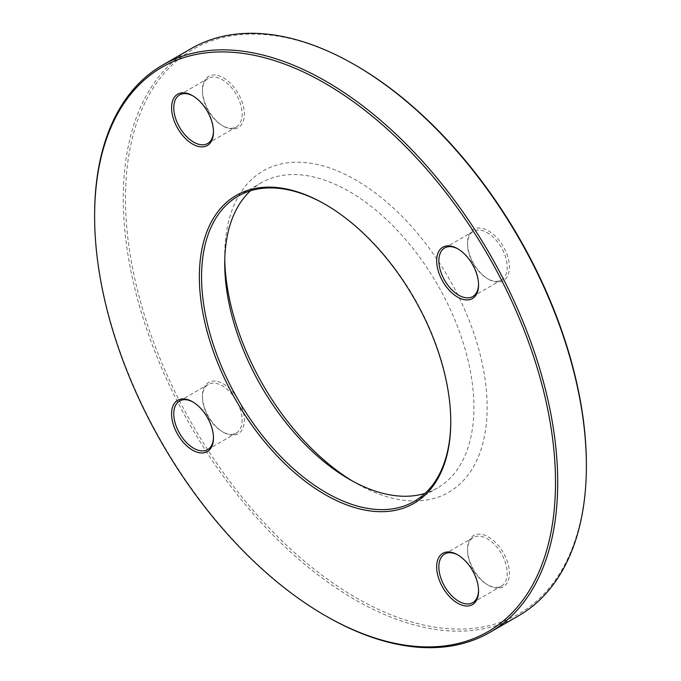 <?xml version="1.0" encoding="UTF-8"?>
<svg xmlns="http://www.w3.org/2000/svg" width="681" height="681" viewBox="0 0 681 681"><rect width="100%" height="100%" fill="white"/><g stroke="black" fill="none" stroke-linecap="round" stroke-linejoin="round"><path stroke-width="0.51" stroke-dasharray="3.4 2.55" d="M326.165 616.143A327.459 189.054 60 0 1 94.616 215.094M191.106 48.64A327.459 189.054 -120 0 0 140.916 311.038A327.459 189.054 -120 0 0 354.835 599.595A327.459 189.054 -120 0 0 518.564 615.811M250.404 190.816A176.2 101.733 60 0 1 261.223 182.814A176.2 101.733 60 0 1 349.319 191.54A176.2 101.733 60 0 1 464.433 346.808A176.2 101.733 60 0 1 437.423 488.005A176.2 101.733 60 0 1 425.08 493.367M450.762 421.343A176.2 101.733 -120 0 0 450.762 420.713A176.2 101.733 -120 0 0 326.165 204.904A176.2 101.733 -120 0 0 325.62 204.589M326.165 204.904L325.067 204.266L326.165 204.904M352.588 481.109A185.555 107.13 -120 0 0 355.933 483.093A185.555 107.13 -120 0 0 487.145 407.34A185.555 107.13 -120 0 0 355.933 180.082A185.555 107.13 -120 0 0 224.73 255.835A185.555 107.13 -120 0 0 224.773 259.725M355.933 483.093L349.319 479.279L355.933 483.093M586.384 464.638A325.901 188.16 60 0 1 355.933 597.68A325.901 188.16 60 0 1 125.491 198.537A325.901 188.16 60 0 1 355.942 65.495M223.394 126.206A29.623 17.102 -120 0 0 244.343 114.11A29.623 17.102 -120 0 0 223.394 77.83A29.623 17.102 -120 0 0 202.444 89.926A29.623 17.102 -120 0 0 223.394 126.206L222.295 125.576A28.066 16.208 60 0 1 222.295 125.568A28.066 16.208 60 0 1 202.444 91.194A28.066 16.208 60 0 1 208.258 78.349A28.066 16.208 60 0 1 222.295 79.737A28.066 16.208 60 0 1 240.631 104.474A28.066 16.208 60 0 1 236.324 126.964A28.066 16.208 60 0 1 222.295 125.576L223.394 126.206M223.394 432.307A29.623 17.102 -120 0 0 244.343 420.211A29.623 17.102 -120 0 0 223.394 383.922A29.623 17.102 -120 0 0 202.444 396.019A29.623 17.102 -120 0 0 223.394 432.299A29.623 17.102 -120 0 0 223.394 432.307L222.295 431.669A28.066 16.208 60 0 1 202.444 397.287A28.066 16.208 60 0 1 208.258 384.442A28.066 16.208 60 0 1 222.295 385.829A28.066 16.208 60 0 1 240.631 410.566A28.066 16.208 60 0 1 236.324 433.056A28.066 16.208 60 0 1 222.295 431.669L223.394 432.299M488.481 585.345A29.623 17.102 -120 0 0 509.431 573.249A29.623 17.102 -120 0 0 488.481 536.968A29.623 17.102 -120 0 0 467.532 549.065A29.623 17.102 -120 0 0 488.481 585.345L487.375 584.715A28.066 16.208 60 0 1 467.532 550.333A28.066 16.208 60 0 1 473.346 537.488A28.066 16.208 60 0 1 487.375 538.875A28.066 16.208 60 0 1 505.711 563.613A28.066 16.208 60 0 1 501.412 586.103A28.066 16.208 60 0 1 487.375 584.715L488.481 585.345M488.481 279.253A29.623 17.102 -120 0 0 509.431 267.156A29.623 17.102 -120 0 0 488.481 230.876A29.623 17.102 -120 0 0 467.532 242.972A29.623 17.102 -120 0 0 488.481 279.253L487.375 278.614A28.066 16.208 60 0 1 467.532 244.241A28.066 16.208 60 0 1 473.346 231.395A28.066 16.208 60 0 1 487.375 232.783A28.066 16.208 60 0 1 505.711 257.52A28.066 16.208 60 0 1 501.412 280.01A28.066 16.208 60 0 1 487.375 278.614L488.481 279.253M478.547 284.335A28.066 16.208 -120 0 0 478.556 283.713A28.066 16.208 -120 0 0 458.705 249.331A28.066 16.208 -120 0 0 458.168 249.025M458.705 249.331L457.606 248.701L458.705 249.331M213.459 131.288A28.066 16.208 -120 0 0 213.468 130.667A28.066 16.208 -120 0 0 193.625 96.285A28.066 16.208 -120 0 0 193.081 95.987M193.625 96.285L192.519 95.655L193.625 96.285M213.459 437.381A28.066 16.208 -120 0 0 213.468 436.759A28.066 16.208 -120 0 0 193.625 402.386A28.066 16.208 -120 0 0 193.081 402.079M193.625 402.386L192.519 401.747L193.625 402.386M478.547 590.427A28.066 16.208 -120 0 0 478.556 589.806A28.066 16.208 -120 0 0 458.705 555.432A28.066 16.208 -120 0 0 458.168 555.126M458.705 555.432L457.606 554.794L458.705 555.432M414.269 501.369L437.423 488.005M238.069 196.179L261.223 182.814M472.742 296.558L501.412 280.01M444.676 247.944L473.346 231.395M478.556 283.713L478.556 284.981M467.532 244.241L467.532 242.972M207.654 143.512L236.324 126.964M179.588 94.897L208.258 78.349M207.654 449.605L236.324 433.056M179.588 400.99L208.258 384.442M472.742 602.651L501.412 586.103M444.676 554.036L473.346 537.488M478.556 589.806L478.556 591.074M467.532 550.333L467.532 549.065M213.468 436.759L213.468 438.036M202.444 397.287L202.444 396.019M213.468 130.667L213.468 131.935M202.444 91.194L202.444 89.926M450.762 420.713L450.762 421.982M224.73 263.47L224.73 255.835"/><path stroke-width="1.02" d="M94.616 216.362L94.616 215.094A327.459 189.054 60 0 1 162.436 65.189A327.459 189.054 60 0 1 326.165 81.405A327.459 189.054 60 0 1 540.084 369.962A327.459 189.054 60 0 1 489.894 632.36A327.459 189.054 60 0 1 326.165 616.143L325.058 615.505A325.901 188.16 -120 0 0 555.509 482.463A325.901 188.16 -120 0 0 325.067 83.32A325.901 188.16 -120 0 0 94.616 216.362A325.901 188.16 -120 0 0 325.058 615.505M489.894 632.36L518.564 615.811A327.459 189.054 -120 0 0 586.384 465.906A327.459 189.054 -120 0 0 354.835 64.857A327.459 189.054 -120 0 0 191.106 48.64L162.436 65.189M354.835 64.857L355.942 65.495A325.901 188.16 60 0 1 586.384 464.638L586.384 465.906M425.08 493.367A176.2 101.733 60 0 1 349.319 479.279L349.319 479.279A176.2 101.733 60 0 1 224.73 263.47A176.2 101.733 60 0 1 250.404 190.816M325.62 204.589A176.2 101.733 -120 0 0 238.069 196.179A176.2 101.733 -120 0 0 238.061 399.645A176.2 101.733 -120 0 0 414.269 501.369A176.2 101.733 -120 0 0 450.762 421.343M224.773 259.725A185.555 107.13 -120 0 0 352.588 481.109M325.067 204.266A177.767 102.635 60 0 1 325.067 204.274A177.767 102.635 60 0 1 450.762 421.982A177.767 102.635 60 0 1 325.067 494.559A177.767 102.635 60 0 1 199.363 276.844A177.767 102.635 60 0 1 325.067 204.266L325.067 204.266M192.519 95.655L192.519 95.655A29.623 17.102 60 0 1 213.468 131.935A29.623 17.102 60 0 1 192.519 144.031A29.623 17.102 60 0 1 171.569 107.751A29.623 17.102 60 0 1 192.519 95.655M192.519 401.747L192.519 401.747A29.623 17.102 60 0 1 213.468 438.036A29.623 17.102 60 0 1 192.519 450.124A29.623 17.102 60 0 1 171.569 413.844A29.623 17.102 60 0 1 192.519 401.747M457.606 554.794L457.606 554.794A29.623 17.102 60 0 1 478.556 591.074A29.623 17.102 60 0 1 457.606 603.17A29.623 17.102 60 0 1 436.657 566.89A29.623 17.102 60 0 1 457.606 554.794M457.606 248.701L457.606 248.701A29.623 17.102 60 0 1 478.556 284.981A29.623 17.102 60 0 1 457.606 297.078A29.623 17.102 60 0 1 436.657 260.789A29.623 17.102 60 0 1 457.606 248.701M458.168 249.025A28.066 16.208 -120 0 0 444.676 247.944A28.066 16.208 -120 0 0 444.676 280.351A28.066 16.208 -120 0 0 472.742 296.558A28.066 16.208 -120 0 0 478.547 284.335M193.081 95.987A28.066 16.208 -120 0 0 179.588 94.897A28.066 16.208 -120 0 0 179.588 127.304A28.066 16.208 -120 0 0 207.654 143.512A28.066 16.208 -120 0 0 213.459 131.288M193.081 402.079A28.066 16.208 -120 0 0 179.588 400.99A28.066 16.208 -120 0 0 179.588 433.405A28.066 16.208 -120 0 0 207.654 449.605A28.066 16.208 -120 0 0 213.459 437.381M458.168 555.126A28.066 16.208 -120 0 0 444.676 554.036A28.066 16.208 -120 0 0 444.676 586.452A28.066 16.208 -120 0 0 472.742 602.651A28.066 16.208 -120 0 0 478.547 590.427"/></g></svg>
